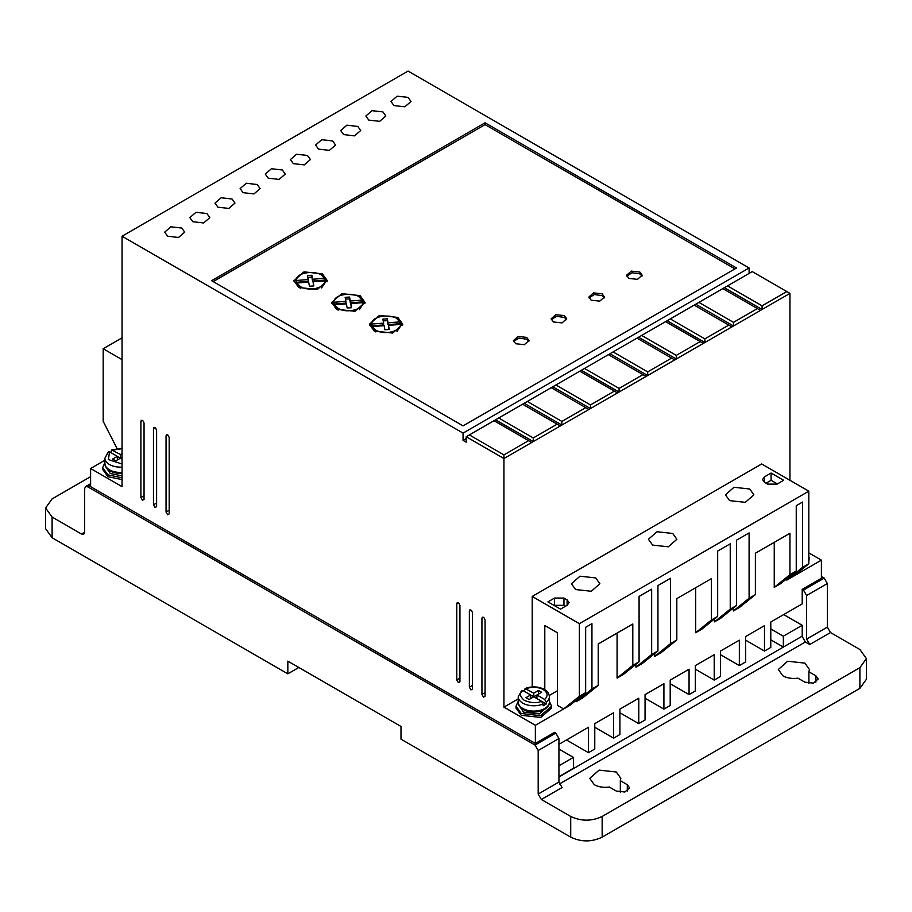 <?xml version="1.0" encoding="UTF-8"?>
<svg xmlns="http://www.w3.org/2000/svg" width="912" height="912" viewBox="0 0 912 912"><rect width="100%" height="100%" fill="white"/><g stroke="black" fill="none" stroke-linecap="round" stroke-linejoin="round"><path stroke-width="1.37" d="M546.254 702.172L544.658 699.436L536.94 694.978L541.648 692.254L538.502 690.441L533.794 693.154L525.016 688.537C531.776 686.063 538.217 686.348 544.327 689.415C547.576 691.33 549.241 693.781 549.355 696.791A15.561 8.983 180 0 1 546.254 702.172L546.254 703.984L543.107 705.797L543.107 703.984A15.561 8.983 180 0 1 522.793 703.141A15.561 8.983 180 0 1 518.233 696.791L518.233 702.115A15.561 8.983 180 0 0 522.793 708.464A15.561 8.983 180 0 0 539.744 710.414A15.561 8.983 180 0 0 549.355 702.115L549.355 696.791M782.884 675.826L778.324 669.476L787.706 661.234L804.886 663.127L809.446 669.476L808.91 671.802L815.887 675.826L818.167 679.007L813.481 683.122L804.886 682.176L797.909 678.152C792.186 678.916 787.181 678.14 782.884 675.826M808.91 683.419L808.91 671.802M594.293 784.708L589.745 778.358L599.116 770.116L616.295 772.008L620.855 778.358L620.331 780.683L627.296 784.708L629.576 787.888L624.891 792.004L616.295 791.057L609.33 787.033C603.607 787.797 598.591 787.022 594.293 784.708M620.331 792.3L620.331 780.683M122.048 477.82L107.901 474.856L102.691 467.594L104.914 462.623M102.691 467.594L102.691 469.406L107.901 476.668L122.048 479.632M549.355 701.26L551.578 706.219L540.599 715.703L521.219 713.48L516.01 706.219L518.233 701.26M551.578 706.219L551.578 708.043L540.85 717.459L521.219 715.293L516.01 708.043L516.01 706.219M808.819 555.02L808.819 559.82M809.309 557.426L808.819 561.632M483.497 697.156L485.07 696.244L483.497 697.156L481.935 694.431L485.07 692.618M155.051 507.517L156.613 506.616L155.051 507.517L153.478 504.792L156.613 502.979M458.36 682.632L459.933 681.731L458.36 682.632L456.787 679.907L459.933 678.095M382.926 111.914L372.028 110.671L365.849 116.006L368.779 120.088L379.677 121.342L385.856 116.006L382.926 111.914M357.778 126.437L346.879 125.183L340.7 130.519L343.63 134.6L354.529 135.854L360.707 130.519L357.778 126.437M408.063 97.402L397.165 96.148L390.997 101.483L393.927 105.564L404.825 106.818L410.993 101.483L408.063 97.402M332.629 140.95L321.731 139.707L315.563 145.031L318.493 149.123L329.392 150.366L335.559 145.031L332.629 140.95M307.492 155.473L296.594 154.219L290.415 159.554L293.345 163.636L304.243 164.89L310.422 159.554L307.492 155.473M282.344 169.985L271.445 168.731L265.267 174.067L268.196 178.159L279.095 179.402L285.274 174.067L282.344 169.985M257.195 184.509L246.297 183.255L240.13 188.59L243.059 192.671L253.958 193.925L260.125 188.59L257.195 184.509M232.058 199.021L221.149 197.767L214.981 203.102L217.911 207.184L228.809 208.438L234.977 203.102L232.058 199.021M206.91 213.545L196.012 212.291L189.833 217.626L192.763 221.707L203.661 222.961L209.84 217.626L206.91 213.545M181.762 228.057L170.863 226.803L164.684 232.138L167.614 236.219L178.524 237.473L184.691 232.138L181.762 228.057M470.934 689.894L472.496 688.982L470.934 689.894L469.361 687.169L472.496 685.357M142.477 500.255L144.05 499.354L142.477 500.255L140.904 497.542L144.05 495.718M167.614 514.778L169.187 513.866L167.614 514.778L166.052 512.054L169.187 510.241M575.597 589.54L571.425 583.737L580.009 576.202L595.707 577.923L599.879 583.737L591.307 591.272L575.597 589.54M729.611 500.62L725.439 494.817L734.012 487.282L749.721 489.003L753.893 494.817L745.321 502.352L729.611 500.62M652.604 545.08L648.432 539.277L657.005 531.742L672.714 533.463L676.886 539.277L668.314 546.812L652.604 545.08M122.048 472.416A15.561 8.983 180 0 1 109.474 469.84A15.561 8.983 180 0 1 104.914 463.478C104.777 466.146 106.453 468.608 109.93 470.854L122.048 473.351A14.444 8.345 180 0 1 110.261 470.957M106.031 467.24L110.261 473.499L122.048 475.882M547.428 706.435A14.444 8.345 180 0 1 523.579 709.582M519.35 705.877L523.579 712.124L539.323 713.925L548.237 705.877M515.725 343.744L513.445 340.564L518.13 336.448L526.726 337.394L528.994 340.564L524.309 344.69L515.725 343.744M528.835 341.476L526.726 339.207L518.871 338.101L513.604 341.476M553.436 321.97L551.156 318.79L555.853 314.663L564.437 315.609L566.717 318.79L562.031 322.916L553.436 321.97M566.557 319.702L564.437 317.433L556.594 316.327L551.315 319.702M591.158 300.185L588.878 297.016L593.564 292.889L602.159 293.835L604.428 297.016L599.743 301.131L591.158 300.185M604.28 297.916L602.159 295.648L594.305 294.542L589.038 297.916M628.87 278.411L626.59 275.242L631.286 271.115L639.871 272.061L642.151 275.242L637.465 279.357L628.87 278.411M641.991 276.142L639.871 273.874L632.027 272.768L626.749 276.142M298.84 287.485L293.96 280.679L304.015 271.856L322.415 273.874L327.305 280.679L317.251 289.514L298.84 287.485M327.226 281.591L321.571 275.23M299.695 275.23L294.04 281.591M336.562 309.259L331.683 302.453L341.726 293.63L360.137 295.648L365.017 302.453L354.973 311.288L336.562 309.259M364.948 303.365L359.282 297.016M337.406 297.016L331.751 303.365M374.273 331.045L369.394 324.239L379.449 315.404L397.849 317.433L402.739 324.239L392.684 333.062L374.273 331.045M402.659 325.139L397.005 318.79M375.128 318.79L369.474 325.139M300.413 288.397L296.765 284.84L296.765 283.028L308.666 282.127L309.43 286.208L313.853 285.935L313.078 281.785L325.071 280.885C325.424 287.93 308.598 291.829 300.413 286.585L296.765 283.028M338.135 310.171L334.487 306.614L334.487 304.802L346.378 303.901L347.153 307.982L351.565 307.709L350.789 303.571L362.794 302.659C363.147 309.715 346.309 313.603 338.135 308.359L334.487 304.802M375.847 331.945L372.199 328.4L372.199 326.576L384.1 325.675L384.864 329.756L389.287 329.483L388.512 325.345L400.505 324.433C400.87 331.489 384.032 335.377 375.847 330.133L372.199 326.576M801.899 636.359L558.942 777.001M632.803 665.395L617.082 678.095L623.375 674.47L639.084 661.77L632.803 665.395L632.803 624.013L598.226 643.975L598.226 685.357L582.506 698.056L576.224 701.693L591.945 688.982L591.945 623.66L585.652 627.285L585.652 692.618L569.943 705.318L535.367 725.279L535.367 743.428L554.542 732.359L555.796 733.077L535.048 745.058L538.194 750.496L538.194 794.056L541.34 799.493L570.718 816.468C581.218 821.37 591.694 821.37 602.159 816.468L859.891 667.664L866.4 658.589L859.891 649.515L830.501 632.552L827.355 627.103L827.355 583.555L824.22 578.105L821.393 576.475M538.194 794.056L558.942 782.074L558.942 738.526L555.796 733.077M558.942 782.074L562.077 787.523L541.34 799.493M802.218 636.542L805.353 641.991L559.318 784.035M830.501 632.552L809.753 644.522L805.353 641.991M809.753 644.522L806.618 639.084L827.355 627.103M824.22 578.105L803.472 590.087L806.618 595.525L806.618 639.084M803.472 590.087L802.218 589.357L821.393 578.288L821.393 560.139L786.817 580.1L786.817 578.653M558.942 744.329L588.479 727.274L588.479 752.685L594.772 749.048L594.772 723.649L613.628 712.762L613.628 738.161L619.909 734.536L619.909 709.126L638.776 698.239L638.776 723.649L645.058 720.013L645.058 694.613L663.913 683.726L663.913 709.126L670.206 705.5L670.206 680.09L689.062 669.203L689.062 694.613L695.343 690.977L695.343 665.578L714.21 654.691L714.21 680.09L720.491 676.465L720.491 651.054L739.347 640.167L739.347 665.578L745.64 661.952L745.64 636.542L764.495 625.655L764.495 651.054L770.788 647.429L770.788 622.03L802.218 603.881L802.218 589.357M770.788 639.814L783.351 647.064L802.218 636.177L802.218 625.29L783.67 614.585M90.607 476.668L52.109 498.898L45.6 507.973L52.109 517.047L81.499 534.01L84.645 532.198L83.722 534.238L81.499 534.01M558.942 776.636L573.397 768.292L573.397 757.393L558.942 765.749M558.942 749.048L573.397 757.393M104.914 460.241L90.607 468.506L90.607 486.655L535.367 743.428M793.098 576.475L808.819 563.776L802.526 567.401L802.526 502.079L796.244 505.704L796.244 571.026L780.524 583.737L774.242 587.362L774.242 542.355M733.385 610.949L749.094 598.249L755.387 594.624L739.666 607.324L733.385 610.949L733.385 608.053M749.094 598.249L749.094 532.927L736.52 540.178L736.52 605.511L720.811 618.211L714.518 621.847L714.518 618.94M736.52 605.511L730.238 609.136L730.238 543.814L717.664 551.065L717.664 616.398L701.944 629.098L695.662 632.734L695.662 587.727M717.664 616.398L711.383 620.023L711.383 578.653L676.807 598.614L676.807 639.985L661.086 652.696L654.805 656.321L654.805 653.414M654.805 656.321L670.514 643.621L670.514 578.288L657.94 585.55L657.94 650.872L642.23 663.583L635.949 667.208L635.949 664.301M617.082 678.095L617.082 633.088M576.224 701.693L576.224 700.234M535.048 745.058L87.78 486.837L85.557 486.609L84.645 488.65L84.645 532.198M802.218 625.29L783.351 636.177L770.788 628.915M783.351 636.177L783.351 647.064M570.718 816.468L570.718 837.148L400.995 739.165L400.995 726.454L287.839 661.132L287.839 673.831L52.109 537.738L52.109 517.047M45.6 507.973L45.6 528.664L52.109 537.738M695.343 669.203L714.21 680.09M670.206 683.726L689.062 694.613M645.058 698.239L663.913 709.126M619.909 712.762L638.776 723.649M594.772 727.274L613.628 738.161M566.477 739.974L588.479 752.685M483.497 617.31L481.935 618.211L481.935 694.431M485.07 696.244L485.07 620.023C484.021 617.082 482.984 616.478 481.935 618.211L482.391 617.196M155.051 427.671L153.478 428.583L153.478 504.792M156.613 506.616L156.613 430.396C155.576 427.454 154.527 426.839 153.478 428.583L153.934 427.557M458.36 602.786L456.787 603.698L456.787 679.907M459.933 681.731L459.933 605.511C458.884 602.558 457.835 601.954 456.787 603.698L457.243 602.672M533.269 437.954L498.704 417.992L495.558 419.805L533.269 441.579L560.31 425.972L557.164 424.16L533.269 437.954L533.269 441.579L503.937 458.519L503.937 454.894L469.361 434.933L466.214 436.745L503.937 458.519L503.937 707.131L535.367 725.279M466.214 436.745L466.214 442.183L463.068 440.371L463.068 433.109L749.094 267.98L408.063 71.09L122.048 236.219L463.068 433.109M90.607 468.506L122.048 486.655L122.048 236.219M470.934 610.048L469.361 610.949L469.361 687.169M472.496 688.982L472.496 612.773C471.458 609.82 470.41 609.216 469.361 610.949L469.817 609.934M142.477 420.409L140.904 421.321L140.904 497.542M144.05 499.354L144.05 423.134C143.002 420.193 141.953 419.588 140.904 421.321L141.36 420.307M167.614 434.933L166.052 435.833L166.052 512.054M169.187 513.866L169.187 437.657C168.139 434.705 167.101 434.101 166.052 435.833L166.508 434.819M122.048 337.85L103.181 348.737L103.181 421.321L117.021 448.476M749.094 273.429L749.094 267.98M789.952 480.293L789.952 293.39L752.24 271.605L722.806 288.602L757.382 308.564L733.487 322.358L733.487 325.983L789.952 293.39M821.393 560.139L808.819 552.889M745.64 640.167L764.495 651.054M720.491 654.691L739.347 665.578M518.233 698.877L503.937 707.131M585.652 692.618L579.371 696.244L563.65 708.943L557.369 705.318L557.369 632.734L544.795 625.472L544.795 689.7M557.369 690.794L549.229 695.503M598.226 685.357L591.945 688.982M657.94 650.872L651.658 654.508L651.658 589.175L639.084 596.437L639.084 661.77M651.658 654.508L635.949 667.208M676.807 639.985L670.514 643.621M711.383 620.023L695.662 632.734M730.238 609.136L714.518 621.847M755.387 594.624L755.387 553.242L789.952 533.281L789.952 574.663L774.242 587.362M796.244 571.026L789.952 574.663M802.526 567.401L786.817 580.1M859.891 667.664L859.891 688.355L866.4 679.28L866.4 658.589M859.891 688.355L602.159 837.148L602.159 816.468M570.718 837.148C581.206 842.129 591.683 842.129 602.159 837.148M298.84 667.481L287.839 673.831M579.371 696.244L579.371 623.66L808.819 491.18L761.668 463.969L532.22 596.437L532.22 686.918M731.914 326.895L733.487 325.983L695.776 304.209L694.203 305.121L728.779 325.082L704.885 338.865L704.885 342.502L731.914 326.895L728.779 325.082M703.312 343.402L704.885 342.502L667.174 320.728L665.6 321.628L700.177 341.59L676.282 355.384L676.282 359.009L703.312 343.402L700.177 341.59M674.709 359.921L676.282 359.009L638.571 337.235L636.998 338.147L671.574 358.108L647.68 371.891L647.68 375.527L674.709 359.921L671.574 358.108M646.106 376.428L647.68 375.527L609.968 353.753L608.395 354.654L642.971 374.615L619.077 388.409L619.077 392.035L646.106 376.428L642.971 374.615M617.504 392.947L619.077 392.035L581.366 370.261L579.793 371.173L614.369 391.134L590.474 404.928L590.474 408.553L617.504 392.947L614.369 391.134M588.913 409.454L590.474 408.553L552.763 386.779L551.19 387.68L585.766 407.641L561.872 421.435L561.872 425.06L588.913 409.454L585.766 407.641M560.31 425.972L561.872 425.06L524.161 403.286L522.587 404.198L557.164 424.16M466.214 438.558L463.068 440.371M485.07 122.812L211.618 280.679L463.068 425.858L736.52 267.98L485.07 122.812L485.07 124.625L213.191 281.591M103.181 348.737L122.048 359.624M579.371 623.66L532.22 596.437M808.819 491.18L808.819 563.776M567.104 605.329L567.104 599.879L569.065 602.604L567.104 605.329L560.504 609.136L547.941 601.874L554.542 598.067L563.969 598.067L563.969 605.329L554.542 605.329L554.542 598.067M567.104 599.879L563.969 598.067M767.642 484.112L764.495 482.288L762.546 479.575L764.495 476.851L771.096 473.043L783.67 480.293L777.07 484.112L767.642 484.112M724.379 287.69L762.09 309.476L762.09 305.839L786.817 291.566M760.517 310.376L757.382 308.564M503.937 454.894L528.561 440.667L531.707 442.491M469.361 434.933L493.985 420.706L528.561 440.667M734.947 268.892L485.07 124.625M762.09 305.839L727.514 285.878M771.096 473.043L771.096 480.293L777.389 483.93M771.096 480.293L766.069 483.2M733.487 322.358L698.911 302.396L722.806 288.602M704.885 338.865L670.309 318.904L694.203 305.121M676.282 355.384L641.706 335.422L665.6 321.628M647.68 371.891L613.103 351.929L636.998 338.147M619.077 388.409L584.512 368.448L608.395 354.654M590.474 404.928L555.91 384.967L579.793 371.173M561.872 421.435L527.307 401.474L551.19 387.68M498.704 417.992L522.587 404.198M495.558 419.805L493.985 420.706M565.543 606.229L563.969 605.329M698.911 302.396L695.776 304.209M670.309 318.904L667.174 320.728M641.706 335.422L638.571 337.235M613.103 351.929L609.968 353.753M584.512 368.448L581.366 370.261M555.91 384.967L552.763 386.779M527.307 401.474L524.161 403.286M308.188 281.386L296.183 282.298L296.183 280.486L308.188 279.574L308.188 281.386M308.188 279.574L307.435 275.561L311.858 275.276L312.599 279.243L324.49 278.331L324.49 280.155L312.599 281.056L311.858 277.1L307.777 277.351M313.511 285.958L313.078 281.785M325.071 280.885L325.071 282.697L321.571 287.941M345.91 303.16L333.906 304.072L333.906 302.26L345.91 301.348L345.91 303.16M345.91 301.348L345.158 297.335L349.57 297.061L350.311 301.017L362.212 300.116L362.212 301.929L350.311 302.83L349.57 298.874L345.488 299.125M362.794 302.659L362.794 304.471L359.294 309.715M351.234 307.732L350.789 303.571M383.621 324.946L371.629 325.846L371.629 324.034L383.621 323.122L383.621 324.946M383.621 323.122L382.869 319.109L387.292 318.835L388.033 322.791L399.923 321.89L399.923 323.703L388.033 324.604L387.292 320.648L383.211 320.899M400.505 324.433L400.505 326.245L397.005 331.489M388.945 329.506L388.512 325.345M111.161 452.785L111.161 450.961L112.746 450.072L122.048 448.704M544.658 699.436C548.294 695.936 547.816 692.63 543.221 689.529C537.852 686.884 532.129 686.599 526.064 688.697L524.48 689.597L524.48 691.41M311.858 275.276L311.858 277.1M312.599 279.243L312.599 281.056M296.183 280.486C295.659 271.286 320.887 269.359 324.49 278.331M349.57 297.061L349.57 298.874M350.311 301.017L350.311 302.83M333.906 302.26C333.37 293.06 358.598 291.145 362.212 300.116M387.292 318.835L387.292 320.648M388.033 322.791L388.033 324.604M371.629 324.034C371.093 314.834 396.321 312.919 399.923 321.89M122.048 448.282L111.697 449.912L120.475 454.529L120.475 458.155L122.048 459.067M122.048 463.991L108.346 459.545L109.6 451.885L108.015 452.785M521.333 691.41L522.918 690.509L530.647 694.978L525.939 697.691L529.074 699.504L533.794 696.791L541.523 701.248L543.107 703.984M122.048 453.617L120.475 454.529M115.756 460.879L120.475 458.155L117.329 456.342L112.609 459.067L115.756 460.879M109.6 451.885L117.329 456.342L117.329 459.979M122.048 457.254L120.475 458.155M530.647 698.603L530.647 694.978L533.794 696.791L536.94 694.978L536.94 698.603M541.534 701.26L546.254 703.984M533.794 696.791L533.794 693.154M538.502 694.066L538.502 690.441M122.048 467.092A15.561 8.983 180 0 1 109.474 464.516A15.561 8.983 180 0 1 104.914 458.155L104.914 463.478M558.942 738.526L538.194 750.496M827.355 583.555L806.618 595.525M87.78 486.837L90.607 485.195M815.887 682.176L815.887 675.826M627.296 791.057L627.296 784.708M764.495 476.851L764.495 482.288M541.523 701.248C537.111 703.391 531.388 703.118 524.366 700.416C519.68 696.358 519.202 693.063 522.918 690.509M549.355 702.115C549.845 710.915 532.198 715.088 523.249 709.479C519.772 707.233 518.107 704.782 518.233 702.115M85.557 486.609L90.607 483.691M108.391 451.828L104.914 458.155M521.71 690.452L518.233 696.791"/></g></svg>
